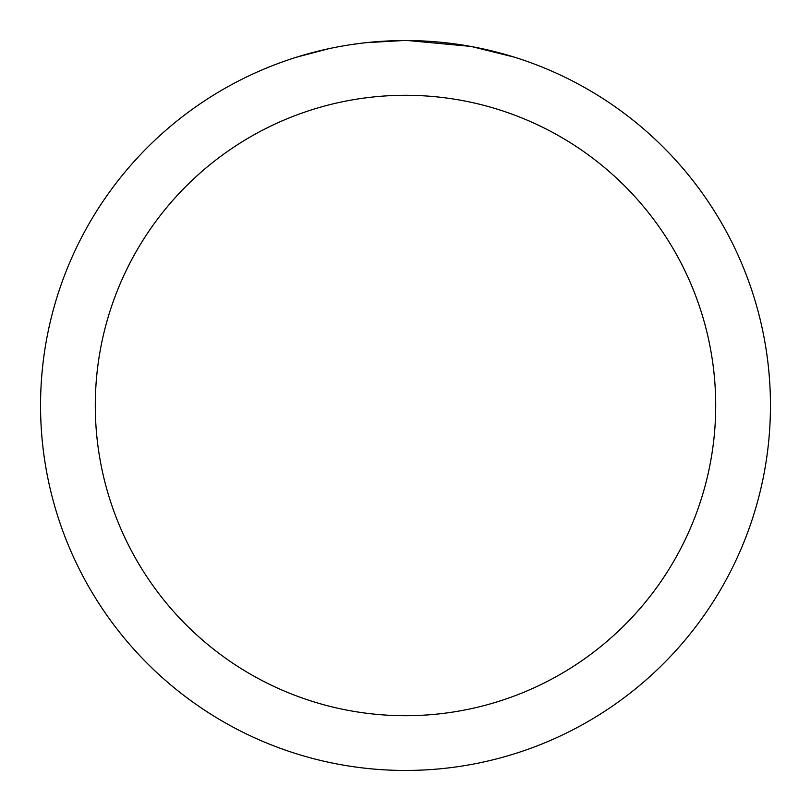 <?xml version="1.0" encoding="UTF-8"?>
<svg xmlns="http://www.w3.org/2000/svg" width="811" height="811" viewBox="0 0 811 811"><rect width="100%" height="100%" fill="white"/><g stroke="black" fill="none" stroke-linecap="round" stroke-linejoin="round"><path stroke-width="1.22" d="M405.5 95.292A310.207 310.207 0 0 1 715.707 405.5A310.207 310.207 0 0 1 405.5 715.707A310.207 310.207 0 0 1 95.292 405.5A310.207 310.207 0 0 1 405.5 95.292M405.5 40.55A364.95 364.95 0 0 1 770.45 405.5A364.95 364.95 0 0 1 405.5 770.45A364.95 364.95 0 0 1 40.55 405.5A364.95 364.95 0 0 1 405.5 40.55M472.053 46.673L513.921 57.034M470.329 46.359L408.085 40.56L417.918 40.763M450.44 43.328L451.98 43.52M364.342 42.882L359.891 43.409M297.09 57.034L328.891 48.68M349.703 44.838L359.891 43.419M378.747 41.533L384.556 41.158M402.925 40.56L366.065 42.689M350.94 44.656L352.42 44.433"/></g></svg>
